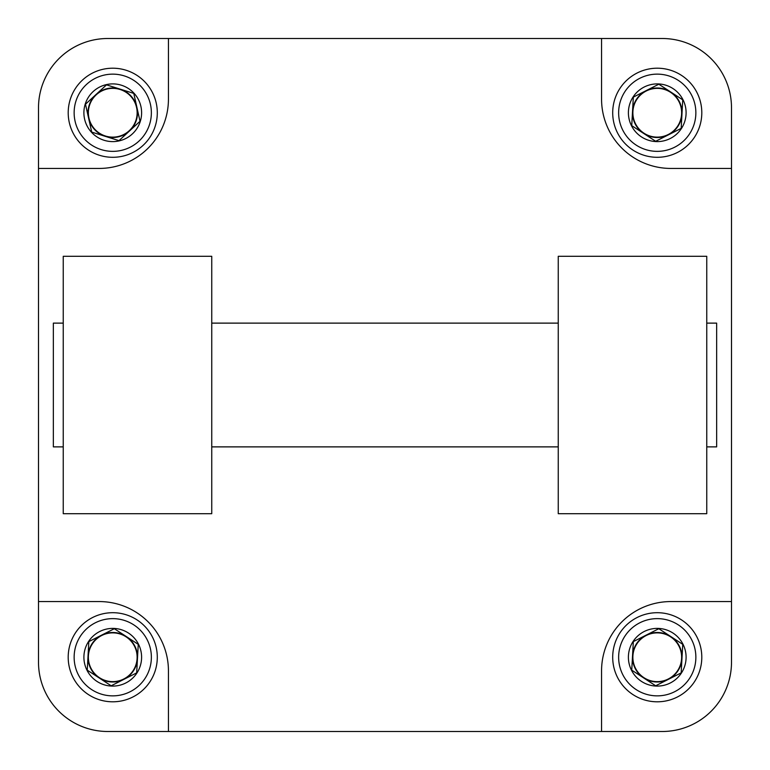 <?xml version="1.0" encoding="UTF-8"?>
<svg xmlns="http://www.w3.org/2000/svg" width="770" height="770" viewBox="0 0 770 770"><rect width="100%" height="100%" fill="white"/><g stroke="black" fill="none" stroke-linecap="round" stroke-linejoin="round"><path stroke-width="1.16" d="M731.5 168.438L731.5 107.8A69.3 69.3 0 0 0 662.2 38.5L107.8 38.5A69.3 69.3 0 0 0 38.5 107.8L38.5 601.562L99.138 601.562A69.3 69.3 0 0 1 168.438 670.863L168.438 731.5L662.2 731.5A69.3 69.3 0 0 0 731.5 662.2L731.5 168.438L670.863 168.438A69.3 69.3 0 0 1 601.562 99.138L601.562 38.5M558.25 513.696L706.754 513.696L706.754 256.304L558.25 256.304L558.25 513.696M63.246 513.696L211.75 513.696L211.75 256.304L63.246 256.304L63.246 513.696M168.438 38.5L168.438 99.138A69.3 69.3 0 0 1 99.138 168.438L38.5 168.438M63.246 446.879L53.351 446.879L53.351 323.121L63.246 323.121M706.754 446.879L716.649 446.879L716.649 323.121L706.754 323.121M38.5 601.562L38.5 662.2A69.3 69.3 0 0 0 107.8 731.5L168.438 731.5M601.562 731.5L601.562 670.863A69.3 69.3 0 0 1 670.863 601.562L731.5 601.562M681.171 672.884L655.674 685.781L681.171 672.884L682.749 644.346L681.171 672.884L682.749 644.346L658.822 628.715L633.325 641.622L631.747 670.15L633.325 641.622L631.747 670.15L655.674 685.781L668.427 679.332A24.746 24.746 0 0 0 670.785 636.53L658.822 628.715L633.325 641.622L646.078 635.163A24.746 24.746 0 0 0 632.536 655.886L633.325 641.622L646.078 635.163A24.746 24.746 0 0 1 670.785 636.53L682.749 644.346L681.171 672.884M670.583 636.838A24.39 24.39 0 0 1 677.667 670.583A24.39 24.39 0 0 1 643.913 677.667A24.39 24.39 0 0 1 636.838 643.913A24.39 24.39 0 0 1 670.583 636.838A24.39 24.39 0 0 1 677.667 670.583A24.39 24.39 0 0 1 643.913 677.667A24.39 24.39 0 0 1 636.838 643.913A24.39 24.39 0 0 1 670.583 636.838M681.614 619.956A44.554 44.554 0 0 1 694.55 681.614A44.554 44.554 0 0 1 632.882 694.55A44.554 44.554 0 0 1 619.956 632.882A44.554 44.554 0 0 1 681.614 619.956A44.554 44.554 0 0 1 694.55 681.614A44.554 44.554 0 0 1 632.882 694.55A44.554 44.554 0 0 1 619.956 632.882A44.554 44.554 0 0 1 681.614 619.956M636.135 689.574A38.606 38.606 0 0 1 624.922 636.135A38.606 38.606 0 0 1 678.37 624.922A38.606 38.606 0 0 1 689.574 678.37A38.606 38.606 0 0 1 636.135 689.574M678.37 624.922A38.606 38.606 0 0 1 674.684 691.701A38.606 38.606 0 0 1 618.695 655.126A38.606 38.606 0 0 1 678.37 624.922M673.028 633.094A28.856 28.856 0 0 1 681.402 673.028A28.856 28.856 0 0 1 641.468 681.402A28.856 28.856 0 0 1 633.094 641.468A28.856 28.856 0 0 1 673.028 633.094A28.856 28.856 0 0 1 681.402 673.028A28.856 28.856 0 0 1 641.468 681.402A28.856 28.856 0 0 1 633.094 641.468A28.856 28.856 0 0 1 673.028 633.094M631.747 670.15L655.674 685.781L668.427 679.332A24.746 24.746 0 0 1 632.536 655.886L631.747 670.15M681.171 128.378L655.674 141.285L681.171 128.378L682.749 99.85L681.171 128.378L682.749 99.85L658.822 84.219L633.325 97.116L631.747 125.654L633.325 97.116L631.747 125.654L655.674 141.285L681.171 128.378L668.427 134.837A24.746 24.746 0 0 0 670.785 92.034L658.822 84.219L633.325 97.116L646.078 90.668A24.746 24.746 0 0 0 632.536 111.39L633.325 97.116L646.078 90.668A24.746 24.746 0 0 1 670.785 92.034L682.749 99.85L681.171 128.378M670.583 92.333A24.39 24.39 0 0 1 677.667 126.088A24.39 24.39 0 0 1 643.913 133.162A24.39 24.39 0 0 1 636.838 99.417A24.39 24.39 0 0 1 670.583 92.333A24.39 24.39 0 0 1 677.667 126.088A24.39 24.39 0 0 1 643.913 133.162A24.39 24.39 0 0 1 636.838 99.417A24.39 24.39 0 0 1 670.583 92.333M681.614 75.45A44.554 44.554 0 0 1 694.55 137.118A44.554 44.554 0 0 1 632.882 150.044A44.554 44.554 0 0 1 619.956 88.386A44.554 44.554 0 0 1 681.614 75.45A44.554 44.554 0 0 1 694.55 137.118A44.554 44.554 0 0 1 632.882 150.044A44.554 44.554 0 0 1 619.956 88.386A44.554 44.554 0 0 1 681.614 75.45M636.135 145.078A38.606 38.606 0 0 1 624.922 91.63A38.606 38.606 0 0 1 678.37 80.427A38.606 38.606 0 0 1 689.574 133.865A38.606 38.606 0 0 1 636.135 145.078M678.37 80.427A38.606 38.606 0 0 1 674.684 147.195A38.606 38.606 0 0 1 618.695 110.62A38.606 38.606 0 0 1 678.37 80.427M673.028 88.598A28.856 28.856 0 0 1 681.402 128.532A28.856 28.856 0 0 1 641.468 136.906A28.856 28.856 0 0 1 633.094 96.972A28.856 28.856 0 0 1 673.028 88.598A28.856 28.856 0 0 1 681.402 128.532A28.856 28.856 0 0 1 641.468 136.906A28.856 28.856 0 0 1 633.094 96.972A28.856 28.856 0 0 1 673.028 88.598M631.747 125.654L655.674 141.285L668.427 134.837A24.746 24.746 0 0 1 632.536 111.39L631.747 125.654M106.501 84.864L133.778 93.401L106.501 84.864L85.48 104.219L106.501 84.864L85.48 104.219L91.726 132.103L118.994 140.641L140.024 121.285L118.994 140.641L140.024 121.285L133.778 93.401L106.501 84.864L120.139 89.127A24.746 24.746 0 0 0 88.598 118.157L91.726 132.103L118.994 140.641L105.355 136.367A24.746 24.746 0 0 0 129.514 130.958L118.994 140.641L105.355 136.367A24.746 24.746 0 0 1 88.598 118.157L85.48 104.219L106.501 84.864M88.954 118.08A24.39 24.39 0 0 1 107.415 88.954A24.39 24.39 0 0 1 136.55 107.415A24.39 24.39 0 0 1 118.08 136.55A24.39 24.39 0 0 1 88.954 118.08A24.39 24.39 0 0 1 107.415 88.954A24.39 24.39 0 0 1 136.55 107.415A24.39 24.39 0 0 1 118.08 136.55A24.39 24.39 0 0 1 88.954 118.08M69.281 122.488A44.554 44.554 0 0 1 103.016 69.281A44.554 44.554 0 0 1 156.223 103.016A44.554 44.554 0 0 1 122.488 156.223A44.554 44.554 0 0 1 69.281 122.488A44.554 44.554 0 0 1 103.016 69.281A44.554 44.554 0 0 1 156.223 103.016A44.554 44.554 0 0 1 122.488 156.223A44.554 44.554 0 0 1 69.281 122.488M150.429 104.306A38.606 38.606 0 0 1 121.188 150.429A38.606 38.606 0 0 1 75.075 121.188A38.606 38.606 0 0 1 104.306 75.075A38.606 38.606 0 0 1 150.429 104.306M75.075 121.188A38.606 38.606 0 0 1 124.278 75.903A38.606 38.606 0 0 1 138.898 141.16A38.606 38.606 0 0 1 75.075 121.188M84.594 119.061A28.856 28.856 0 0 1 106.443 84.594A28.856 28.856 0 0 1 140.91 106.443A28.856 28.856 0 0 1 119.061 140.91A28.856 28.856 0 0 1 84.594 119.061A28.856 28.856 0 0 1 106.443 84.594A28.856 28.856 0 0 1 140.91 106.443A28.856 28.856 0 0 1 119.061 140.91A28.856 28.856 0 0 1 84.594 119.061M140.024 121.285L133.778 93.401L120.139 89.127A24.746 24.746 0 0 1 129.514 130.958L140.024 121.285M136.675 672.884L111.178 685.781L136.675 672.884L138.254 644.346L136.675 672.884L138.254 644.346L114.326 628.715L88.829 641.622L87.251 670.15L88.829 641.622L87.251 670.15L111.178 685.781L136.675 672.884L123.922 679.332A24.746 24.746 0 0 0 126.29 636.53L114.326 628.715L88.829 641.622L101.573 635.163A24.746 24.746 0 0 0 88.04 655.886L88.829 641.622L114.326 628.715L101.573 635.163A24.746 24.746 0 0 1 126.29 636.53L138.254 644.346L136.675 672.884M126.088 636.838A24.39 24.39 0 0 1 133.162 670.583A24.39 24.39 0 0 1 99.417 677.667A24.39 24.39 0 0 1 92.333 643.913A24.39 24.39 0 0 1 126.088 636.838A24.39 24.39 0 0 1 133.162 670.583A24.39 24.39 0 0 1 99.417 677.667A24.39 24.39 0 0 1 92.333 643.913A24.39 24.39 0 0 1 126.088 636.838M137.118 619.956A44.554 44.554 0 0 1 150.044 681.614A44.554 44.554 0 0 1 88.386 694.55A44.554 44.554 0 0 1 75.45 632.882A44.554 44.554 0 0 1 137.118 619.956A44.554 44.554 0 0 1 150.044 681.614A44.554 44.554 0 0 1 88.386 694.55A44.554 44.554 0 0 1 75.45 632.882A44.554 44.554 0 0 1 137.118 619.956M91.63 689.574A38.606 38.606 0 0 1 80.427 636.135A38.606 38.606 0 0 1 133.865 624.922A38.606 38.606 0 0 1 145.078 678.37A38.606 38.606 0 0 1 91.63 689.574M133.865 624.922A38.606 38.606 0 0 1 130.188 691.701A38.606 38.606 0 0 1 74.199 655.126A38.606 38.606 0 0 1 133.865 624.922M128.532 633.094A28.856 28.856 0 0 1 136.906 673.028A28.856 28.856 0 0 1 96.972 681.402A28.856 28.856 0 0 1 88.598 641.468A28.856 28.856 0 0 1 128.532 633.094A28.856 28.856 0 0 1 136.906 673.028A28.856 28.856 0 0 1 96.972 681.402A28.856 28.856 0 0 1 88.598 641.468A28.856 28.856 0 0 1 128.532 633.094M87.251 670.15L111.178 685.781L123.922 679.332A24.746 24.746 0 0 1 88.04 655.886L87.251 670.15M558.25 323.121L211.75 323.121M558.25 446.879L211.75 446.879"/></g></svg>
